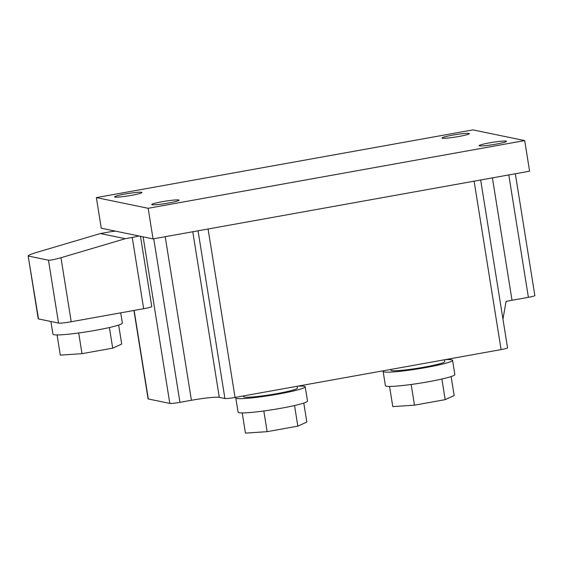 <?xml version="1.0" encoding="UTF-8"?>
<svg xmlns="http://www.w3.org/2000/svg" width="563" height="563" viewBox="0 0 563 563"><rect width="100%" height="100%" fill="white"/><g stroke="black" fill="none" stroke-linecap="round" stroke-linejoin="round"><path stroke-width="0.84" d="M120.721 312.838L122.361 323.078A35.152 2.991 170.9 0 1 91.938 330.96A35.152 2.991 170.9 0 1 53.879 334.711A35.152 2.991 170.9 0 1 52.936 334.197L50.902 321.494M236.474 397.182A35.152 2.991 -9.1 0 0 235.784 397.928A35.152 2.991 -9.1 0 0 236.734 398.442A35.152 2.991 -9.1 0 0 274.793 394.691A35.152 2.991 -9.1 0 0 305.209 386.809A35.152 2.991 -9.1 0 0 304.266 386.302A35.152 2.991 -9.1 0 0 297.75 386.162M235.784 397.928L238.072 412.186A35.152 2.991 -9.1 0 0 239.015 412.693A35.152 2.991 -9.1 0 0 277.073 408.949A35.152 2.991 -9.1 0 0 307.497 401.067L305.209 386.809M383.818 370.686A35.152 2.991 -9.1 0 0 383.129 371.439A35.152 2.991 -9.1 0 0 384.079 371.946A35.152 2.991 -9.1 0 0 422.137 368.202A35.152 2.991 -9.1 0 0 452.553 360.32A35.152 2.991 -9.1 0 0 451.61 359.806A35.152 2.991 -9.1 0 0 445.094 359.666M383.129 371.439L385.416 385.69A35.152 2.991 -9.1 0 0 386.359 386.204A35.152 2.991 -9.1 0 0 424.418 382.453A35.152 2.991 -9.1 0 0 454.841 374.571L452.553 360.32M178.682 199.971A13.85 1.175 170.9 0 1 179.055 200.168A13.85 1.175 170.9 0 1 167.07 203.278A13.85 1.175 170.9 0 1 152.073 204.749A13.85 1.175 170.9 0 1 151.7 204.552A13.85 1.175 170.9 0 1 163.685 201.448A13.85 1.175 170.9 0 1 178.682 199.971M506.109 141.095A13.85 1.175 170.9 0 1 506.482 141.292A13.85 1.175 170.9 0 1 494.497 144.402A13.85 1.175 170.9 0 1 479.507 145.873A13.85 1.175 170.9 0 1 479.134 145.676A13.85 1.175 170.9 0 1 491.119 142.573A13.85 1.175 170.9 0 1 506.109 141.095M468.979 133.431A13.85 1.175 170.9 0 1 469.352 133.635A13.85 1.175 170.9 0 1 457.367 136.739A13.85 1.175 170.9 0 1 442.377 138.216A13.85 1.175 170.9 0 1 442.004 138.012A13.85 1.175 170.9 0 1 453.989 134.909A13.85 1.175 170.9 0 1 468.979 133.431M141.552 192.307A13.85 1.175 170.9 0 1 141.925 192.504A13.85 1.175 170.9 0 1 129.94 195.614A13.85 1.175 170.9 0 1 114.943 197.092A13.85 1.175 170.9 0 1 114.571 196.888A13.85 1.175 170.9 0 1 126.555 193.785A13.85 1.175 170.9 0 1 141.552 192.307M390.792 369.434L390.912 370.194A27.27 2.322 -9.1 0 0 391.651 370.588A27.27 2.322 -9.1 0 0 421.173 367.681A27.27 2.322 -9.1 0 0 444.77 361.566L444.481 359.778M243.448 395.923L243.568 396.683A27.27 2.322 -9.1 0 0 244.307 397.084A27.27 2.322 -9.1 0 0 273.829 394.17A27.27 2.322 -9.1 0 0 297.426 388.055L297.137 386.274M140.49 236.298L151.743 306.525A10.655 0.908 170.9 0 1 143.664 308.714L71.219 321.74A10.655 0.908 170.9 0 1 58.545 323.078L38.516 318.94A10.655 0.908 170.9 0 1 38.228 318.785L28.15 255.876L38.516 318.94M480.668 179.984L507.552 347.85A8.522 0.725 170.9 0 1 501.091 349.602L235.053 397.436A8.522 0.725 170.9 0 1 224.911 398.505L219.296 397.344A23.435 1.992 -9.1 0 0 191.413 400.286L179.949 402.341A8.522 0.725 170.9 0 1 169.808 403.411L148.315 398.977A8.522 0.725 170.9 0 1 148.083 398.85L133.931 310.466M524.695 140.581L529.6 171.187L153.052 238.895L101.263 228.205L96.364 197.599L472.906 129.891L524.695 140.581L148.146 208.289L96.364 197.599M143.664 308.714L132.249 237.445L125.289 238.698L60.966 257.72L71.219 321.74M132.249 237.445A10.655 0.908 -9.1 0 0 138.871 235.967M115.443 231.133A10.655 0.908 -9.1 0 0 107.329 232.301L100.376 233.554L125.289 238.698M58.545 323.078L48.474 260.19L28.439 256.059C27.608 255.56 30.142 254.406 36.046 252.576L100.376 233.554M153.052 238.895L148.146 208.289M48.474 260.19C50.586 260.303 54.752 259.48 60.966 257.72M502.956 319.144L506.081 301.416A23.435 1.992 170.9 0 1 512.02 300.276L528.39 297.327A8.522 0.725 -9.1 0 0 534.85 295.575L515.335 173.749M451.132 376.563L454.179 395.571L445.178 399.646L414.481 405.163L392.784 406.613L389.554 386.429M441.878 379.033L445.178 399.646M411.166 384.48L414.481 405.163M303.788 403.059L306.835 422.067L297.834 426.135L267.136 431.659L245.44 433.109L242.21 412.918M294.533 405.529L297.834 426.135M263.822 410.976L267.136 431.659M118.659 325.069L121.699 344.077L112.699 348.152L82.001 353.67L60.311 355.119L57.074 334.936M82.001 353.67L78.693 332.986M112.699 348.152L109.398 327.539M528.39 297.327L508.783 174.931M512.02 300.276L492.414 177.873M501.091 349.602L474.116 181.159M235.053 397.436L208.078 229M224.911 398.505L198.049 230.802M219.296 397.344L192.771 231.752M191.413 400.286L165.212 236.706M179.949 402.341L153.748 238.768M169.808 403.411L143.129 236.847M148.315 398.977L134.128 310.424"/></g></svg>
